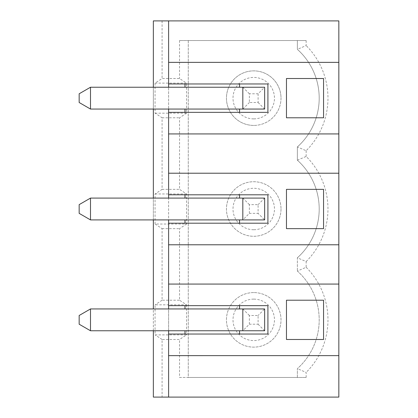 <?xml version="1.0" encoding="UTF-8"?>
<svg xmlns="http://www.w3.org/2000/svg" width="418" height="418" viewBox="0 0 418 418"><rect width="100%" height="100%" fill="white"/><g stroke="black" fill="none" stroke-linecap="round" stroke-linejoin="round"><path stroke-width="0.31" stroke-dasharray="2.09 1.57" d="M249.368 324.216L249.368 315.491L258.099 315.491L258.099 324.216L249.368 324.216L242.821 330.763L242.821 308.944L242.821 330.763L264.646 330.763L264.646 308.944L242.821 308.944L264.646 308.944L264.646 330.763L242.821 330.763M297.376 257.796A65.464 65.464 0 0 0 297.376 160.204A65.464 65.464 0 0 1 297.376 257.796L297.376 271.057L297.376 257.796L306.148 261.569L306.148 267.28L297.376 271.057A65.464 65.464 0 0 1 297.376 368.645L297.376 377.459L188.267 377.459L188.267 40.541L297.376 40.541L297.376 49.355A65.464 65.464 0 0 1 297.376 146.943A65.464 65.464 0 0 0 297.376 49.355L297.376 40.541L306.148 40.541L306.148 45.578L297.376 49.355M184.996 219.91L168.611 219.91L168.611 198.09L239.551 198.09L239.551 194.814L267.917 194.814L267.917 223.186L239.551 223.186L239.551 219.91L184.996 219.91L184.996 223.186L168.611 223.186M168.611 112.332L184.996 112.332L184.996 109.056L168.611 109.056L168.611 87.237L90.502 87.237L79.164 93.784L79.164 102.509L90.502 109.056L90.502 87.237M168.611 397.1L168.611 20.9M168.611 334.034L184.996 334.034L184.996 330.763L168.611 330.763L168.611 308.944L90.502 308.944L79.164 315.491L79.164 324.216L90.502 330.763L90.502 308.944M249.368 213.363L249.368 204.637L258.099 204.637L258.099 213.363L249.368 213.363L242.821 219.91L264.646 219.91L264.646 198.09L242.821 198.09L242.821 219.91L264.646 219.91L239.551 219.91M249.368 204.637L242.821 198.09L242.821 219.91M258.099 204.637L264.646 198.09L242.821 198.09M184.996 198.09L184.996 194.814L168.611 194.814M258.099 93.784L258.099 102.509L249.368 102.509L249.368 93.784L258.099 93.784L264.646 87.237L242.821 87.237L242.821 109.056L264.646 109.056L264.646 87.237L242.821 87.237L242.821 109.056L264.646 109.056L264.646 87.237L239.551 87.237L239.551 83.966L267.917 83.966L267.917 112.332L239.551 112.332L239.551 109.056L184.996 109.056M306.148 261.569A74.237 74.237 0 0 0 306.148 156.431L297.376 160.204L297.376 146.943L306.148 150.72A74.237 74.237 0 0 0 306.148 45.578M253.731 118.879A20.733 20.733 0 0 1 235.783 87.78A20.733 20.733 0 0 1 271.684 87.78A20.733 20.733 0 0 1 253.731 118.879M155.068 83.125L186.559 83.125L179.541 78.511L162.085 78.511L155.068 83.125L155.068 113.168L162.085 117.787L162.085 189.359L155.068 193.978L155.068 224.022L186.559 224.022L186.559 193.978L179.541 189.359L179.541 117.787L186.559 113.168L186.559 83.125M253.731 125.426A27.274 27.274 0 0 1 226.457 98.146A27.274 27.274 0 0 1 253.731 70.872A27.274 27.274 0 0 1 281.011 98.146A27.274 27.274 0 0 1 253.731 125.426M162.085 397.1L338.836 397.1L338.836 20.9L153.354 20.9L153.354 397.1L162.085 397.1L162.085 339.489L179.541 339.489L186.559 334.875L155.068 334.875L155.068 304.832L186.559 304.832L179.541 300.213L179.541 228.641L186.559 224.022M338.836 62.36L168.611 62.36M306.148 40.541L179.541 40.541L188.267 40.541L188.267 377.459L179.541 377.459L179.541 339.489M258.099 102.509L264.646 109.056L239.551 109.056M168.611 83.966L184.996 83.966L184.996 87.237L168.611 87.237M323.563 78.511L286.466 78.511L286.466 117.787L323.563 117.787L323.563 78.511M239.551 87.237L184.996 87.237M281.011 98.146A27.274 27.274 0 0 1 240.094 121.769A27.274 27.274 0 0 1 240.094 74.524A27.274 27.274 0 0 1 281.011 98.146M338.836 355.634L168.611 355.64M155.068 224.022L162.085 228.641L162.085 300.213L179.541 300.213M162.085 228.641L179.541 228.641M179.541 377.459L306.148 377.459L297.376 377.459L297.376 368.645A65.464 65.464 0 0 0 297.376 271.057M162.085 339.489L155.068 334.875M253.731 292.574A27.274 27.274 0 0 0 226.457 319.854A27.274 27.274 0 0 0 253.731 347.128A27.274 27.274 0 0 0 281.011 319.854A27.274 27.274 0 0 0 240.094 296.231A27.274 27.274 0 0 0 240.094 343.476A27.274 27.274 0 0 0 281.011 319.854A27.274 27.274 0 0 0 253.731 292.574M286.466 228.641L323.563 228.641L323.563 189.359L286.466 189.359L286.466 228.641M338.836 244.786L168.611 244.786M338.836 284.068L168.611 284.068M162.085 300.213L155.068 304.832M186.559 304.832L186.559 334.875M168.611 305.668L184.996 305.668L184.996 308.944L168.611 308.944M323.563 300.213L286.466 300.213L286.466 339.489L323.563 339.489L323.563 300.213M258.099 324.216L264.646 330.763L239.551 330.763L239.551 334.034L267.917 334.034L267.917 305.668L239.551 305.668L239.551 308.944L184.996 308.944M239.551 308.944L264.646 308.944L258.099 315.491M249.368 315.491L242.821 308.944M253.731 299.121A20.733 20.733 0 0 0 235.783 330.22A20.733 20.733 0 0 0 271.684 330.22A20.733 20.733 0 0 0 253.731 299.121M306.148 377.459L306.148 372.422L297.376 368.645M306.148 267.28A74.237 74.237 0 0 1 306.148 372.422M168.611 330.763L90.502 330.763M239.551 330.763L184.996 330.763M281.011 209A27.274 27.274 0 0 1 253.731 236.274A27.274 27.274 0 0 1 226.457 209A27.274 27.274 0 0 1 253.731 181.725A27.274 27.274 0 0 1 281.011 209A27.274 27.274 0 0 1 240.094 232.622A27.274 27.274 0 0 1 240.094 185.378A27.274 27.274 0 0 1 281.011 209M90.502 219.91L90.502 198.09L79.164 204.637L79.164 213.363L90.502 219.91L168.611 219.91M168.611 198.09L90.502 198.09M253.731 229.733A20.733 20.733 0 0 1 235.783 198.634A20.733 20.733 0 0 1 271.684 198.634A20.733 20.733 0 0 1 253.731 229.733M155.068 193.978L186.559 193.978M162.085 20.9L162.085 78.511M153.354 330.763L153.354 308.944M153.354 219.91L153.354 198.09M153.354 109.056L153.354 87.237M239.551 198.09L264.646 198.09L264.646 219.91L258.099 213.363M306.148 150.72L306.148 156.431M179.541 40.541L179.541 78.511M297.376 146.943L297.376 160.204M155.068 113.168L186.559 113.168M162.085 117.787L179.541 117.787M338.836 133.932L168.611 133.932M338.836 173.214L168.611 173.214M162.085 189.359L179.541 189.359M168.611 109.056L90.502 109.056M249.368 93.784L242.821 87.237M242.821 109.056L249.368 102.509"/><path stroke-width="0.63" d="M323.563 189.359L286.466 189.359L286.466 228.641L323.563 228.641L323.563 189.359M242.821 198.09L264.646 198.09L264.646 219.91L242.821 219.91L242.821 198.09L239.551 198.09L239.551 194.814L168.611 194.814L168.611 173.214L338.836 173.214L338.836 397.1L168.611 397.1L168.611 330.763M239.551 194.814L267.917 194.814L267.917 223.186L168.611 223.186L168.611 219.91M168.611 308.944L168.611 223.186M168.611 244.786L338.836 244.786M168.611 198.09L168.611 194.814M168.611 173.214L168.611 109.056M168.611 87.237L168.611 20.9L338.836 20.9L338.836 173.214M239.551 112.332L239.551 109.056L242.821 109.056L242.821 87.237L239.551 87.237L239.551 83.966L267.917 83.966L267.917 112.332L168.611 112.332M153.354 87.237L153.354 20.9L168.611 20.9M242.821 87.237L264.646 87.237L264.646 109.056L242.821 109.056M239.551 83.966L168.611 83.966M168.611 62.36L338.836 62.36M184.996 83.966L184.996 87.237L90.502 87.237L90.502 109.056L79.164 102.509L79.164 93.784L90.502 87.237M239.551 87.237L184.996 87.237M323.563 78.511L286.466 78.511L286.466 117.787L323.563 117.787L323.563 78.511M168.611 133.932L338.836 133.932M153.354 330.763L153.354 397.1L168.611 397.1M242.821 308.944L264.646 308.944L264.646 330.763L242.821 330.763L242.821 308.944L239.551 308.944L239.551 305.668L168.611 305.668M323.563 300.213L286.466 300.213L286.466 339.489L323.563 339.489L323.563 300.213M184.996 194.814L184.996 198.09L90.502 198.09L90.502 219.91L184.996 219.91L184.996 223.186M239.551 308.944L90.502 308.944L90.502 330.763L79.164 324.216L79.164 315.491L90.502 308.944M184.996 305.668L184.996 308.944M239.551 305.668L267.917 305.668L267.917 334.034L168.611 334.034M168.611 284.068L338.836 284.068M168.611 355.64L338.836 355.634M242.821 330.763L239.551 330.763L239.551 334.034M184.996 334.034L184.996 330.763L239.551 330.763M184.996 330.763L90.502 330.763M239.551 223.186L239.551 219.91L242.821 219.91M153.354 308.944L153.354 219.91M153.354 198.09L153.354 109.056M90.502 219.91L79.164 213.363L79.164 204.637L90.502 198.09M184.996 219.91L239.551 219.91M239.551 198.09L184.996 198.09M184.996 112.332L184.996 109.056L90.502 109.056M184.996 109.056L239.551 109.056"/></g></svg>
